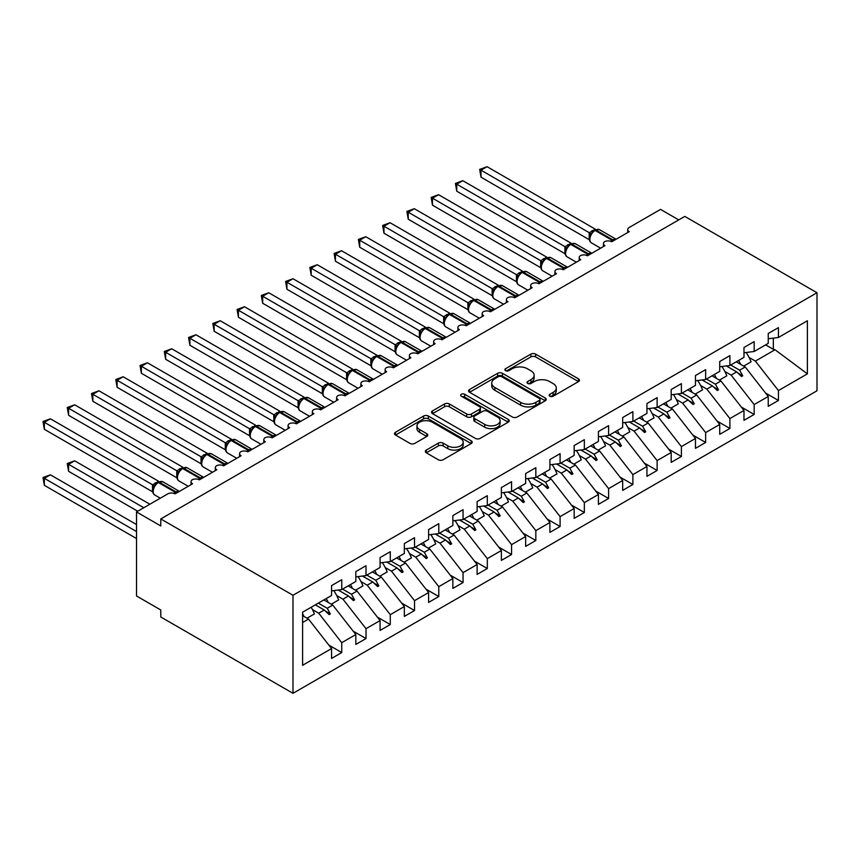 <?xml version="1.0" encoding="UTF-8"?>
<svg xmlns="http://www.w3.org/2000/svg" width="860" height="860" viewBox="0 0 860 860"><rect width="100%" height="100%" fill="white"/><g stroke="black" fill="none" stroke-linecap="round" stroke-linejoin="round"><path stroke-width="1.29" d="M549.852 396.213A2.354 1.365 0 0 0 553.184 396.213L578.479 381.603A3.365 1.946 0 0 0 579.468 380.238A3.365 1.946 0 0 0 578.479 378.862L535.619 354.116A3.365 1.946 0 0 0 530.856 354.116L505.562 368.714A2.354 1.365 0 0 0 504.863 369.682A2.354 1.365 0 0 0 505.562 370.638A2.354 1.365 0 0 0 508.894 370.638L512.162 368.757A10.771 6.224 0 0 1 527.406 368.757L530.975 370.81A10.771 6.224 0 0 1 534.135 375.218A10.771 6.224 0 0 1 530.975 379.615L527.707 381.507A2.354 1.365 0 0 0 527.008 382.463A2.354 1.365 0 0 0 527.707 383.431A2.354 1.365 0 0 0 531.039 383.431L534.307 381.539A10.771 6.224 0 0 1 549.551 381.539L553.12 383.603A10.771 6.224 0 0 1 556.28 388A10.771 6.224 0 0 1 553.12 392.396L549.852 394.288A2.354 1.365 0 0 0 549.164 395.256A2.354 1.365 0 0 0 549.852 396.213L549.852 394.288M426.323 450.07A3.365 1.946 0 0 0 425.334 451.446A3.365 1.946 0 0 0 426.323 452.822L438.353 459.767A3.365 1.946 0 0 0 443.115 459.767L471.205 443.545A3.365 1.946 0 0 0 472.194 442.169A3.365 1.946 0 0 0 471.205 440.793L428.344 416.046A3.365 1.946 0 0 0 423.582 416.046L395.482 432.268A3.365 1.946 0 0 0 394.504 433.644A3.365 1.946 0 0 0 395.482 435.02L410.016 443.405A3.365 1.946 0 0 0 414.778 443.405L426.796 436.461A3.365 1.946 0 0 0 427.785 435.085A3.365 1.946 0 0 0 426.796 433.709L419.594 429.548A9.008 5.203 0 0 1 416.96 425.872A9.008 5.203 0 0 1 422.518 421.067A9.008 5.203 0 0 1 432.333 422.195L460.551 438.492A9.008 5.203 0 0 1 463.196 442.169A9.008 5.203 0 0 1 457.627 446.974A9.008 5.203 0 0 1 447.813 445.846L443.115 443.126A3.365 1.946 0 0 0 438.353 443.126L426.323 450.07L426.323 452.822L438.353 445.931L438.353 443.126M817 292.744L292.991 595.27L292.991 693.311L817 390.784L817 292.744L684.786 216.408L160.777 518.935L160.777 525.944L136.514 511.937L167.818 493.866A5.149 2.967 180 0 1 175.096 493.866L192.554 483.782A5.149 2.967 0 0 1 191.049 481.686A5.149 2.967 0 0 1 192.328 479.729A5.149 2.967 180 0 1 199.348 479.858L216.817 469.775A5.149 2.967 0 0 1 215.312 467.679A5.149 2.967 0 0 1 216.58 465.722A5.149 2.967 180 0 1 223.611 465.851L241.079 455.768A5.149 2.967 0 0 1 239.575 453.671A5.149 2.967 0 0 1 240.843 451.715A5.149 2.967 180 0 1 247.874 451.844L265.342 441.76A5.149 2.967 0 0 1 263.826 439.664A5.149 2.967 0 0 1 265.106 437.708A5.149 2.967 180 0 1 272.125 437.847L289.594 427.753A5.149 2.967 0 0 1 288.089 425.657A5.149 2.967 0 0 1 289.358 423.7A5.149 2.967 180 0 1 296.388 423.84L313.857 413.757A5.149 2.967 0 0 1 312.352 411.65A5.149 2.967 0 0 1 313.62 409.693A5.149 2.967 180 0 1 320.651 409.833L338.12 399.75A5.149 2.967 0 0 1 336.604 397.642A5.149 2.967 0 0 1 337.883 395.686A5.149 2.967 180 0 1 344.914 395.826L362.372 385.742A5.149 2.967 0 0 1 360.867 383.635A5.149 2.967 0 0 1 362.146 381.679A5.149 2.967 180 0 1 369.166 381.818L386.635 371.735A5.149 2.967 0 0 1 385.129 369.628A5.149 2.967 0 0 1 386.398 367.671A5.149 2.967 180 0 1 393.428 367.811L410.897 357.728A5.149 2.967 0 0 1 409.392 355.631A5.149 2.967 0 0 1 410.661 353.675A5.149 2.967 180 0 1 417.691 353.804L435.149 343.721A5.149 2.967 0 0 1 433.644 341.624A5.149 2.967 0 0 1 434.923 339.668A5.149 2.967 180 0 1 441.943 339.797L459.412 329.713A5.149 2.967 0 0 1 457.907 327.617A5.149 2.967 0 0 1 459.175 325.66A5.149 2.967 180 0 1 466.206 325.789L483.675 315.706A5.149 2.967 0 0 1 482.17 313.61A5.149 2.967 0 0 1 483.438 311.653A5.149 2.967 180 0 1 490.469 311.782L507.938 301.699A5.149 2.967 0 0 1 506.422 299.602A5.149 2.967 0 0 1 507.701 297.646A5.149 2.967 180 0 1 514.721 297.786L532.189 287.702A5.149 2.967 0 0 1 530.684 285.595A5.149 2.967 0 0 1 531.953 283.639A5.149 2.967 180 0 1 538.983 283.779L556.452 273.695A5.149 2.967 0 0 1 554.947 271.588A5.149 2.967 0 0 1 556.216 269.631A5.149 2.967 180 0 1 563.246 269.771L580.715 259.688A5.149 2.967 0 0 1 579.199 257.581A5.149 2.967 0 0 1 580.478 255.624A5.149 2.967 180 0 1 587.509 255.764L604.967 245.68A5.149 2.967 0 0 1 603.462 243.573A5.149 2.967 0 0 1 604.741 241.617A5.149 2.967 180 0 1 611.761 241.757L629.23 231.673A5.149 2.967 0 0 1 627.725 229.566A5.149 2.967 0 0 1 629.23 227.47L660.523 209.399L678.723 219.902M292.991 595.27L160.777 518.935M512.409 417.014A3.365 1.946 0 0 0 517.172 417.014L545.261 400.781A3.365 1.946 0 0 0 546.25 399.416A3.365 1.946 0 0 0 545.261 398.04L502.401 373.294A3.365 1.946 0 0 0 497.639 373.294L469.538 389.515A3.365 1.946 0 0 0 468.56 390.892A3.365 1.946 0 0 0 469.538 392.267L512.409 417.014M462.271 396.729A2.354 1.365 0 0 1 464.658 397.062L464.658 394.256L508.238 419.411A3.365 1.946 0 0 1 509.227 420.787A3.365 1.946 0 0 1 508.238 422.163L480.138 438.385A3.365 1.946 0 0 1 475.376 438.385L432.515 413.638L432.515 410.887A3.365 1.946 0 0 0 431.526 412.262A3.365 1.946 0 0 0 432.515 413.638M432.515 410.887L444.534 403.953A3.365 1.946 0 0 1 449.296 403.953L466.679 413.983A3.365 1.946 0 0 0 471.452 413.983L479.428 409.381A3.365 1.946 0 0 0 480.407 408.005A3.365 1.946 0 0 0 479.428 406.629L461.325 396.18A2.354 1.365 0 0 1 460.637 395.213A2.354 1.365 0 0 1 462.089 393.966A2.354 1.365 0 0 1 464.658 394.256M302.602 622.5L308.514 619.082L331.562 648.569L302.602 665.285L302.602 612.202L331.562 595.486L331.562 585.606L341.753 579.726L341.753 589.595L331.562 590.874M328.875 645.118L341.753 652.557L341.753 642.678L355.825 634.562L332.777 605.074L323.865 599.925M312.459 609.589L318.705 613.201L341.753 642.678M341.753 589.595L355.825 581.478L355.825 571.599L366.016 565.719L366.016 575.598L355.825 576.866M353.137 631.111L366.016 638.55L366.016 628.682L380.088 620.554L357.04 591.067L348.128 585.918M336.712 595.582L342.968 599.194L366.016 628.682M366.016 575.598L380.088 567.471L380.088 557.592L390.279 551.712L390.279 561.591L380.088 562.859M377.389 617.104L390.279 624.543L390.279 614.674L404.34 606.547L381.302 577.06L372.38 571.921M360.974 581.575L367.231 585.187L390.279 614.674M390.279 561.591L404.34 553.464L404.34 543.585L414.531 537.704L414.531 547.583L404.34 548.852M401.652 603.096L414.531 610.536L414.531 600.667L428.602 592.54L405.554 563.063L396.643 557.914M385.237 567.568L391.483 571.18L414.531 600.667M414.531 547.583L428.602 539.457L428.602 529.588L438.793 523.697L438.793 533.576L428.602 534.845M425.915 589.1L438.793 596.528L438.793 586.66L452.865 578.533L429.817 549.056L420.906 543.907M409.489 553.561L415.745 557.172L438.793 586.66M438.793 533.576L452.865 525.449L452.865 515.581L463.056 509.69L463.056 519.569L452.865 520.837M450.167 575.093L463.056 582.532L463.056 572.653L477.128 564.525L454.08 535.049L445.158 529.9M433.752 539.553L440.008 543.165L463.056 572.653M463.056 519.569L477.128 511.442L477.128 501.573L487.308 495.693L487.308 505.562L477.128 506.83M474.43 561.086L487.308 568.524L487.308 558.645L501.38 550.518L478.332 521.042L469.42 515.892M458.014 525.557L464.271 529.169L487.308 558.645M487.308 505.562L501.38 497.435L501.38 487.566L511.571 481.686L511.571 491.554L501.38 492.823M498.692 547.078L511.571 554.517L511.571 544.638L525.643 536.522L502.595 507.034L493.683 501.885M482.267 511.549L488.523 515.162L511.571 544.638M511.571 491.554L525.643 483.438L525.643 473.559L535.834 467.679L535.834 477.547L525.643 478.816M522.944 533.071L535.834 540.51L535.834 530.631L549.905 522.514L526.857 493.027L517.935 487.878M506.529 497.542L512.786 501.154L535.834 530.631M535.834 477.547L549.905 469.431L549.905 459.552L560.096 453.671L560.096 463.54L549.905 464.808M547.207 519.064L560.096 526.503L560.096 516.623L574.158 508.507L551.12 479.02L542.198 473.871M530.792 483.535L537.048 487.147L560.096 516.623M560.096 463.54L574.158 455.424L574.158 445.544L584.349 439.664L584.349 449.533L574.158 450.812M571.47 505.056L584.349 512.495L584.349 502.627L598.42 494.5L575.372 465.013L566.461 459.863M555.055 469.528L561.3 473.14L584.349 502.627M584.349 449.533L598.42 441.416L598.42 431.537L608.611 425.657L608.611 435.536L598.42 436.805M595.733 491.049L608.611 498.488L608.611 488.62L622.683 480.493L599.635 451.005L590.723 445.867M579.307 455.52L585.563 459.132L608.611 488.62M608.611 435.536L622.683 427.409L622.683 417.53L632.874 411.65L632.874 421.529L622.683 422.798M619.985 477.042L632.874 484.481L632.874 474.612L646.946 466.486L623.898 436.998L614.975 431.86M603.57 441.513L609.826 445.125L632.874 474.612M632.874 421.529L646.946 413.402L646.946 403.523L657.126 397.642L657.126 407.522L646.946 408.79M644.247 463.046L657.126 470.474L657.126 460.605L671.198 452.478L648.15 423.002L639.238 417.852M627.832 427.506L634.078 431.118L657.126 460.605M657.126 407.522L671.198 399.395L671.198 389.526L681.389 383.635L681.389 393.514L671.198 394.783M668.51 449.038L681.389 456.477L681.389 446.598L695.461 438.471L672.413 408.994L663.501 403.845M652.084 413.499L658.341 417.111L681.389 446.598M681.389 393.514L695.461 385.387L695.461 375.519L705.651 369.628L705.651 379.507L695.461 380.776M692.762 435.031L705.651 442.47L705.651 432.591L719.723 424.464L696.675 394.987L687.753 389.838M676.347 399.502L682.603 403.103L705.651 432.591M705.651 379.507L719.723 371.38L719.723 361.512L729.904 355.631L729.904 365.5L719.723 366.769M717.025 421.024L729.904 428.463L729.904 418.583L743.975 410.456L720.927 380.98L712.015 375.831M700.61 385.495L706.866 389.107L729.904 418.583M729.904 365.5L743.975 357.373L743.975 347.504L754.166 341.624L754.166 351.493L743.975 352.761M741.288 407.017L754.166 414.456L754.166 404.576L768.238 396.46L768.238 406.329L778.429 400.448L778.429 390.569L807.389 373.853L775.032 349.74L773.333 349.321L773.333 338.12M724.862 371.488L731.118 375.1L754.166 404.576M754.166 351.493L768.238 343.377L768.238 333.497L778.429 327.617L778.429 337.486L768.238 338.754M765.54 393.009L778.429 400.448M749.125 357.481L755.381 361.092L778.429 390.569M136.514 511.937L136.514 595.969L160.777 609.976L160.777 616.986L292.991 693.311M308.514 619.082L302.602 615.663M341.753 652.557L331.562 658.438L331.562 648.569M366.016 638.55L355.825 644.43L355.825 634.562M390.279 624.543L380.088 630.423L380.088 620.554M414.531 610.536L404.34 616.426L404.34 606.547M438.793 596.528L428.602 602.419L428.602 592.54M463.056 582.532L452.865 588.412L452.865 578.533M487.308 568.524L477.128 574.405L477.128 564.525M511.571 554.517L501.38 560.397L501.38 550.518M535.834 540.51L525.643 546.39L525.643 536.522M560.096 526.503L549.905 532.383L549.905 522.514M584.349 512.495L574.158 518.376L574.158 508.507M608.611 498.488L598.42 504.368L598.42 494.5M632.874 484.481L622.683 490.372L622.683 480.493M657.126 470.474L646.946 476.365L646.946 466.486M681.389 456.477L671.198 462.358L671.198 452.478M705.651 442.47L695.461 448.35L695.461 438.471M729.904 428.463L719.723 434.343L719.723 424.464M754.166 414.456L743.975 420.336L743.975 410.456M778.429 337.486L807.389 320.769L807.389 373.853M318.318 603.129L327.23 608.278L332.777 605.074M318.705 613.201L324.252 609.998L329.133 614.599L330.337 613.889L327.23 608.278M315.34 604.849L324.252 609.998M342.581 589.121L351.493 594.271L357.04 591.067M342.968 599.194L348.515 595.991L353.385 600.592L354.599 599.882L351.493 594.271M338.206 590.046L348.515 595.991M366.833 575.114L375.755 580.263L381.302 577.06M367.231 585.187L372.778 581.983L377.647 586.584L378.862 585.886L375.755 580.263M362.469 576.039L372.778 581.983M391.096 561.118L400.007 566.256L405.554 563.063M391.483 571.18L397.03 567.976L401.91 572.577L403.125 571.879L400.007 566.256M386.731 562.032L397.03 567.976M415.358 547.111L424.27 552.249L429.817 549.056M415.745 557.172L421.292 553.969L426.162 558.57L427.377 557.871L424.27 552.249M410.983 548.024L421.292 553.969M439.611 533.103L448.533 538.252L454.08 535.049M440.008 543.165L445.555 539.972L450.425 544.563L451.64 543.864L448.533 538.252M435.246 534.017L445.555 539.972M463.873 519.096L472.796 524.245L478.332 521.042M464.271 529.169L469.807 525.965L474.688 530.556L475.902 529.857L472.796 524.245M459.509 520.01L469.807 525.965M488.136 505.089L497.048 510.238L502.595 507.034M488.523 515.162L494.07 511.958L498.94 516.548L500.154 515.85L497.048 510.238M483.761 506.002L494.07 511.958M512.399 491.081L521.31 496.231L526.857 493.027M512.786 501.154L518.333 497.951L523.202 502.541L524.417 501.842L521.31 496.231M508.023 491.995L518.333 497.951M536.651 477.074L545.573 482.223L551.12 479.02M537.048 487.147L542.596 483.943L547.465 488.534L548.68 487.835L545.573 482.223M532.286 477.988L542.596 483.943M560.913 463.067L569.825 468.216L575.372 465.013M561.3 473.14L566.847 469.936L571.728 474.537L572.932 473.828L569.825 468.216M556.538 463.991L566.847 469.936M585.176 449.06L594.088 454.209L599.635 451.005M585.563 459.132L591.11 455.929L595.98 460.53L597.195 459.831L594.088 454.209M580.801 449.984L591.11 455.929M609.428 435.052L618.351 440.202L623.898 436.998M609.826 445.125L615.373 441.922L620.243 446.523L621.457 445.824L618.351 440.202M605.064 435.977L615.373 441.922M633.691 421.056L642.603 426.194L648.15 423.002M634.078 431.118L639.625 427.914L644.505 432.515L645.72 431.817L642.603 426.194M629.326 421.97L639.625 427.914M657.954 407.049L666.865 412.198L672.413 408.994M658.341 417.111L663.888 413.907L668.758 418.508L669.972 417.81L666.865 412.198M653.578 407.962L663.888 413.907M682.206 393.041L691.128 398.191L696.675 394.987M682.603 403.103L688.15 399.911L693.02 404.501L694.235 403.802L691.128 398.191M677.841 393.955L688.15 399.911M706.468 379.034L715.391 384.183L720.927 380.98M706.866 389.107L712.403 385.904L717.283 390.494L718.498 389.795L715.391 384.183M702.104 379.948L712.403 385.904M730.731 365.027L739.643 370.176L745.19 366.973L736.278 361.823M731.118 375.1L736.665 371.896L741.546 376.487L742.75 375.788L739.643 370.176M726.356 365.941L736.665 371.896M745.19 366.973L768.238 396.46M755.381 361.092L775.032 349.74M765.626 344.881L773.333 349.321M737.708 372.875L742.75 375.788M713.445 386.882L718.498 389.795M689.193 400.889L694.235 403.802M664.93 414.896L669.972 417.81M640.668 428.904L645.72 431.817M616.416 442.911L621.457 445.824M592.153 456.918L597.195 459.831M567.89 470.925L572.932 473.828M543.638 484.922L548.68 487.835M519.375 498.929L524.417 501.842M495.113 512.936L500.154 515.85M470.85 526.943L475.902 529.857M446.598 540.951L451.64 543.864M422.335 554.958L427.377 557.871M398.072 568.965L403.125 571.879M373.82 582.972L378.862 585.886M349.558 596.98L354.599 599.882M325.295 610.976L330.337 613.889M550.787 396.546L553.12 395.202A10.771 6.224 0 0 0 556.28 390.805L556.28 388M534.135 375.218L534.135 378.013A10.771 6.224 0 0 1 530.975 382.421L528.642 383.764M578.479 378.862L578.479 381.603L535.619 356.911A3.365 1.946 0 0 0 530.856 356.911L506.497 370.972M545.218 400.814L502.401 376.089A3.365 1.946 0 0 0 497.639 376.089L469.581 392.289L469.538 389.515M539.317 400.373A2.354 1.365 0 0 0 540.005 399.416A2.354 1.365 0 0 0 539.317 398.449L501.692 376.723A2.354 1.365 0 0 0 498.359 376.723L494.898 378.722A10.771 6.224 0 0 0 491.748 383.119A10.771 6.224 0 0 0 494.898 387.516L520.622 402.373A10.771 6.224 0 0 0 535.855 402.373L539.317 400.373L539.317 403.179A2.354 1.365 0 0 0 540.005 402.211L540.005 399.416M491.748 383.119L491.748 385.925A10.771 6.224 0 0 0 494.898 390.322L494.898 387.516M539.317 403.179L535.855 405.167A10.771 6.224 0 0 1 520.622 405.167L494.898 390.322M432.558 413.671L444.534 406.748L444.534 403.953M480.407 408.005L480.407 410.8A3.365 1.946 0 0 1 479.428 412.176L471.452 416.788A3.365 1.946 0 0 1 466.679 416.788L449.296 406.748A3.365 1.946 0 0 0 444.534 406.748M464.658 397.062L508.195 422.195M484.717 424.399A9.008 5.203 0 0 0 494.543 425.528A9.008 5.203 0 0 0 500.101 420.723A9.008 5.203 0 0 0 497.467 417.046L487.523 411.306A3.365 1.946 0 0 0 482.761 411.306L474.784 415.907A3.365 1.946 0 0 0 473.796 417.283A3.365 1.946 0 0 0 474.784 418.659L484.717 424.399L484.717 427.194A9.008 5.203 0 0 0 494.543 428.323A9.008 5.203 0 0 0 500.101 423.518L500.101 420.723M473.796 417.283L473.796 420.088A3.365 1.946 0 0 0 474.784 421.464L474.784 418.659M484.717 427.194L474.784 421.464M463.196 442.169L463.196 444.964A9.008 5.203 0 0 1 457.627 449.769A9.008 5.203 0 0 1 447.813 448.651L443.115 445.931A3.365 1.946 0 0 0 438.353 445.931M416.96 425.872L416.96 428.678A9.008 5.203 0 0 0 419.594 432.354L419.594 429.548M426.753 436.493L419.594 432.354M471.162 443.566L428.344 418.852A3.365 1.946 0 0 0 423.582 418.852L395.525 435.042M481.009 177.192L479.676 169.42L481.009 170.183L487.072 166.69L595.356 229.201L589.283 232.705L481.009 170.183L481.009 177.192L589.175 239.639L589.175 232.641M594.959 229.942L599.506 229.663A7.375 4.257 120 0 0 595.819 230.028A1.72 0.989 -120 0 0 594.959 229.942L594.228 230.362A1.72 0.989 60 0 0 593.991 230.609L590.1 235.339C588.874 239.123 589.315 241.638 591.4 242.853L600.624 248.185M591.304 234.006L589.283 232.705M479.676 169.42L487.072 166.69M481.009 233.21L540.725 267.686M738.622 360.469A27.445 15.845 60 0 1 740.675 364.361M746.168 352.492A27.445 15.845 60 0 1 751.081 361.834L743.685 366.102M456.746 247.218L516.462 281.693L516.398 274.652L522.568 271.212L414.294 208.7L408.231 212.205L516.398 274.652M714.37 374.476A27.445 15.845 60 0 1 716.412 378.368M721.905 366.5A27.445 15.845 60 0 1 726.818 375.831L719.422 380.109M432.483 261.225L492.2 295.7M690.107 388.483A27.445 15.845 60 0 1 692.149 392.375M697.654 380.507A27.445 15.845 60 0 1 702.566 389.838L695.159 394.116M408.231 275.232L467.937 309.708M665.844 402.491A27.445 15.845 60 0 1 667.897 406.382M673.391 394.514A27.445 15.845 60 0 1 678.303 403.845L670.908 408.124M383.969 289.239L443.685 323.715L443.62 316.673L449.791 313.233L341.517 250.722L335.443 254.227L443.62 316.673A3.773 2.73 18 0 1 444.534 319.404M641.592 416.487A27.445 15.845 60 0 1 643.635 420.389M649.128 408.511A27.445 15.845 60 0 1 654.041 417.852L646.645 422.131M456.746 191.2L455.413 183.427L456.746 184.19L462.809 180.686L571.094 243.208L565.02 246.712L456.746 184.19L456.746 191.2L564.913 253.646L564.913 246.648M570.696 243.95L575.243 243.67A7.375 4.257 120 0 0 571.556 244.036A1.72 0.989 -120 0 0 570.696 243.95L569.965 244.369A1.72 0.989 60 0 0 569.739 244.616L565.837 249.346A3.773 2.73 18 0 0 564.902 246.691M567.041 248.013L565.02 246.712M455.413 183.427L462.809 180.686M432.483 205.196L431.15 197.424L432.483 198.198L438.546 194.693L546.831 257.215L540.768 260.709L432.483 198.198L432.483 205.196L540.66 267.653L540.66 260.644M546.433 257.957L550.98 257.677A7.375 4.257 120 0 0 547.293 258.043A1.72 0.989 -120 0 0 546.433 257.957L545.713 258.376A1.72 0.989 60 0 0 545.476 258.613L541.574 263.353A3.773 2.73 18 0 0 540.639 260.698M542.778 262.021L540.768 260.709M431.15 197.424L438.546 194.693M408.231 219.203L406.898 211.431L408.231 212.205L408.231 219.203L516.398 281.661M522.181 271.964L526.718 271.685A7.375 4.257 120 0 0 523.03 272.05A1.72 0.989 -120 0 0 522.181 271.964L521.45 272.383A1.72 0.989 60 0 0 521.214 272.62L517.322 277.361C516.097 281.145 516.527 283.649 518.623 284.875L527.846 290.207M518.526 276.028L516.505 274.716M406.898 211.431L414.294 208.7M383.969 233.21L382.635 225.438L383.969 226.212L390.031 222.708L498.316 285.219L492.242 288.723L383.969 226.212L383.969 233.21L492.135 295.668L492.135 288.659M497.918 285.971L502.466 285.681A7.375 4.257 120 0 0 498.779 286.047A1.72 0.989 -120 0 0 497.918 285.971L497.188 286.391A1.72 0.989 60 0 0 496.962 286.627L493.06 291.368A3.773 2.73 18 0 0 492.124 288.713M494.263 290.024L492.242 288.723M382.635 225.438L390.031 222.708M359.706 303.247L419.422 337.722M617.329 430.494A27.445 15.845 60 0 1 619.372 434.397M624.876 422.518A27.445 15.845 60 0 1 629.789 431.86L622.382 436.127M359.706 247.218L358.373 239.446L359.706 240.22L365.769 236.715L474.053 299.226L467.99 302.731L359.706 240.22L359.706 247.218L467.883 309.675L467.883 302.666M473.656 299.968L478.203 299.688A7.375 4.257 120 0 0 474.516 300.054A1.72 0.989 -120 0 0 473.656 299.968L472.935 300.398A1.72 0.989 60 0 0 472.699 300.635L468.797 305.375C467.582 309.159 468.012 311.664 470.097 312.889L479.332 318.221M470.001 304.031L467.99 302.731M358.373 239.446L365.769 236.715M335.443 317.254L395.159 351.729M593.067 444.502A27.445 15.845 60 0 1 595.12 448.404M600.613 436.525A27.445 15.845 60 0 1 605.526 445.867L598.13 450.135M335.443 261.225L334.11 253.453L335.443 254.227L335.443 261.225L443.62 323.683M449.393 313.975L453.94 313.696A7.375 4.257 120 0 0 450.253 314.061A1.72 0.989 -120 0 0 449.393 313.975L448.673 314.394A1.72 0.989 60 0 0 448.436 314.642L444.545 319.382C443.319 323.166 443.749 325.671 445.846 326.897L455.069 332.229M445.738 318.039L443.728 316.738M334.11 253.453L341.517 250.722M311.191 331.261L370.907 365.737M568.815 458.509A27.445 15.845 60 0 1 570.857 462.411M576.351 450.533A27.445 15.845 60 0 1 581.263 459.874L573.867 464.142M311.191 275.232L309.858 267.46L311.191 268.223L317.254 264.729L425.539 327.241L419.465 330.745L311.191 268.223L311.191 275.232L419.358 337.679L419.358 330.681M425.141 327.983L429.688 327.703A7.375 4.257 120 0 0 426.001 328.068A1.72 0.989 -120 0 0 425.141 327.983L424.41 328.402A1.72 0.989 60 0 0 424.173 328.649L420.282 333.379C419.056 337.174 419.497 339.678 421.583 340.904L430.806 346.225M421.486 332.046L419.465 330.745M309.858 267.46L317.254 264.729M286.928 345.269L346.644 379.744M544.552 472.516A27.445 15.845 60 0 1 546.594 476.408M552.099 464.54A27.445 15.845 60 0 1 557.011 473.881L549.604 478.149M286.928 289.239L285.595 281.467L286.928 282.231L292.991 278.737L401.276 341.248L395.202 344.752L286.928 282.231L286.928 289.239L395.095 351.686L395.095 344.688M400.878 341.99L405.425 341.71A7.375 4.257 120 0 0 401.738 342.076A1.72 0.989 -120 0 0 400.878 341.99L400.147 342.409A1.72 0.989 60 0 0 399.921 342.656L396.019 347.386C394.804 351.181 395.235 353.686 397.32 354.911L406.554 360.233M397.223 346.053L395.202 344.752M285.595 281.467L292.991 278.737M262.666 359.265L322.382 393.751M520.289 486.523A27.445 15.845 60 0 1 522.332 490.415M527.836 478.547A27.445 15.845 60 0 1 532.748 487.889L525.352 492.156M262.666 303.247L261.332 295.474L262.666 296.238L268.739 292.744L377.013 355.255L370.95 358.76L262.666 296.238L262.666 303.247L370.843 365.693L370.843 358.695M376.615 355.997L381.163 355.717A7.375 4.257 120 0 0 377.475 356.083A1.72 0.989 -120 0 0 376.615 355.997L375.895 356.416A1.72 0.989 60 0 0 375.659 356.663L371.767 361.394C370.542 365.188 370.972 367.693 373.057 368.908L382.291 374.24M372.96 360.06L370.95 358.76M261.332 295.474L268.739 292.744M238.413 373.272L298.13 407.748M496.026 500.531A27.445 15.845 60 0 1 498.08 504.422M503.573 492.554A27.445 15.845 60 0 1 508.486 501.896L501.09 506.164M238.413 317.254L237.08 309.482L238.413 310.245L244.476 306.74L352.761 369.262L346.688 372.767L238.413 310.245L238.413 317.254L346.58 379.701L346.58 372.702M352.363 370.004L356.911 369.725A7.375 4.257 120 0 0 353.213 370.09A1.72 0.989 -120 0 0 352.363 370.004L351.632 370.423A1.72 0.989 60 0 0 351.396 370.671L347.504 375.401C346.279 379.185 346.709 381.7 348.805 382.915L358.029 388.247M348.708 374.068L346.688 372.767M237.08 309.482L244.476 306.74M214.151 387.279L273.867 421.755M471.774 514.538A27.445 15.845 60 0 1 473.817 518.429M479.31 506.562A27.445 15.845 60 0 1 484.223 515.892L476.827 520.171M214.151 331.261L212.818 323.478L214.151 324.252L220.214 320.748L328.498 383.27L322.425 386.774L214.151 324.252L214.151 331.261L322.317 393.708L322.317 386.71M328.101 384.012L332.648 383.732A7.375 4.257 120 0 0 328.961 384.097A1.72 0.989 -120 0 0 328.101 384.012L327.37 384.431A1.72 0.989 60 0 0 327.144 384.667L323.242 389.408A3.773 2.73 18 0 0 322.306 386.753M324.446 388.075L322.425 386.774M212.818 323.478L220.214 320.748M189.888 401.287L249.604 435.762M447.512 528.545A27.445 15.845 60 0 1 449.554 532.437M455.058 520.569A27.445 15.845 60 0 1 459.971 529.9L452.564 534.178M189.888 345.258L188.555 337.486L189.888 338.26L195.951 334.755L304.236 397.266L298.173 400.771L189.888 338.26L189.888 345.258L298.065 407.715L298.065 400.706M303.838 398.019L308.385 397.739A7.375 4.257 120 0 0 304.698 398.105A1.72 0.989 -120 0 0 303.838 398.019L303.118 398.438A1.72 0.989 60 0 0 302.881 398.675L300.946 400.244M322.511 408.758A1.72 0.989 -120 0 0 321.683 407.909L304.698 398.105L303.967 398.524A1.72 0.989 60 0 0 303.118 398.438L298.979 403.415M300.183 402.082L298.173 400.771M188.555 337.486L195.951 334.755M165.625 415.294L225.341 449.769M423.249 542.553A27.445 15.845 60 0 1 425.302 546.444M430.796 534.576A27.445 15.845 60 0 1 435.708 543.907L428.312 548.185M165.636 359.265L164.303 351.493L165.636 352.267L171.699 348.762L279.973 411.273L273.91 414.778L165.636 352.267L165.636 359.265L273.802 421.722L273.802 414.713M279.586 412.026L284.123 411.746A7.375 4.257 120 0 0 280.435 412.101A1.72 0.989 -120 0 0 279.586 412.026L278.855 412.445A1.72 0.989 60 0 0 278.618 412.682L274.727 417.423A3.773 2.73 18 0 0 273.781 414.767M275.92 416.089L273.91 414.778M164.303 351.493L171.699 348.762M141.373 429.301L201.089 463.776M398.997 556.549A27.445 15.845 60 0 1 401.039 560.451M406.533 548.572A27.445 15.845 60 0 1 411.445 557.914L404.05 562.193M141.373 373.272L140.04 365.5L141.373 366.274L147.436 362.769L255.721 425.281L249.647 428.785L141.373 366.274L141.373 373.272L249.54 435.73L249.54 428.721M255.323 426.022L259.87 425.743A7.375 4.257 120 0 0 256.183 426.108A1.72 0.989 -120 0 0 255.323 426.022L254.592 426.452A1.72 0.989 60 0 0 254.356 426.689L250.464 431.43A3.773 2.73 18 0 0 249.529 428.774M251.668 430.086L249.647 428.785M140.04 365.5L147.436 362.769M117.11 443.308L176.827 477.784M374.734 570.556A27.445 15.845 60 0 1 376.777 574.458M382.281 562.58A27.445 15.845 60 0 1 387.193 571.921L379.787 576.189M117.11 387.279L115.778 379.507L117.11 380.281L123.173 376.777L231.458 439.288L225.384 442.792L117.11 380.281L117.11 387.279L225.288 449.737L225.288 442.728M231.06 440.03L235.608 439.75A7.375 4.257 120 0 0 231.921 440.116A1.72 0.989 -120 0 0 231.06 440.03L230.329 440.449A1.72 0.989 60 0 0 230.104 440.696L226.201 445.437C224.987 449.221 225.417 451.726 227.502 452.951L236.736 458.283M227.405 444.093L225.384 442.792M115.778 379.507L123.173 376.777M92.848 457.316L152.564 491.791M350.471 584.563A27.445 15.845 60 0 1 352.525 588.466M358.018 576.587A27.445 15.845 60 0 1 362.931 585.929L355.535 590.196M92.848 401.287L91.515 393.514L92.848 394.288L98.921 390.784L207.196 453.295L201.132 456.8L92.848 394.288L92.848 401.287L201.025 463.733L201.025 456.735M206.798 454.037L211.345 453.757A7.375 4.257 120 0 0 207.658 454.123A1.72 0.989 -120 0 0 206.798 454.037L206.077 454.456A1.72 0.989 60 0 0 205.841 454.704L201.95 459.444A3.773 2.73 18 0 0 201.003 456.778M203.143 458.1L201.132 456.8M91.515 393.514L98.921 390.784M67.263 463.551L68.596 464.314L68.596 471.323L67.263 463.551L74.659 460.81L68.596 464.314L143.792 507.733M68.596 471.323L137.729 511.238M74.659 460.81L149.866 504.229M326.219 598.571A27.445 15.845 60 0 1 328.262 602.462M333.755 590.594A27.445 15.845 60 0 1 338.668 599.936L331.272 604.204M68.596 415.294L67.263 407.522L68.596 408.285L74.659 404.791L182.944 467.302L176.87 470.807L68.596 408.285L68.596 415.294L176.762 477.741L176.762 470.742M182.546 468.044L187.093 467.765A7.375 4.257 120 0 0 183.406 468.13A1.72 0.989 -120 0 0 182.546 468.044L181.815 468.463A1.72 0.989 60 0 0 181.578 468.711L177.687 473.441C176.461 477.236 176.902 479.74 178.987 480.966L188.211 486.287M178.891 472.108L176.87 470.807M67.263 407.522L74.659 404.791M43 477.547L44.333 478.321L44.333 485.319L43 477.547L50.396 474.817L44.333 478.321L136.514 531.544M44.333 485.319L136.514 538.543M50.396 474.817L136.514 524.546M302.602 613.717A27.445 15.845 60 0 1 303.999 616.47M311.169 607.257A27.445 15.845 60 0 1 314.405 613.943L307.009 618.211M44.333 429.301L43 421.529L44.333 422.292L50.396 418.798L158.681 481.31L152.607 484.814L44.333 422.292L44.333 429.301L152.5 491.748L152.489 484.793A3.773 2.73 18 0 1 153.413 487.48L154.628 486.115L152.607 484.814M158.283 482.051L162.83 481.772A7.375 4.257 120 0 0 159.143 482.137A1.72 0.989 -120 0 0 158.283 482.051L157.552 482.471A1.72 0.989 60 0 0 157.326 482.718L155.391 484.287L154.628 486.115M43 421.529L50.396 418.798M553.12 395.202L553.12 392.396M527.707 383.431L527.707 381.507M530.975 382.421L530.975 379.615M505.562 370.638L505.562 368.714M530.856 356.911L530.856 354.116M535.619 356.911L535.619 354.116M497.639 376.089L497.639 373.294M502.401 376.089L502.401 373.294M545.261 400.781L545.261 398.04M520.622 405.167L520.622 402.373M535.855 405.167L535.855 402.373M449.296 406.748L449.296 403.953M466.679 416.788L466.679 413.983M471.452 416.788L471.452 413.983M479.428 412.176L479.428 409.381M508.238 422.163L508.238 419.411M443.115 445.931L443.115 443.126M447.813 448.651L447.813 445.846M426.796 436.461L426.796 433.709M395.482 435.02L395.482 432.268M423.582 418.852L423.582 416.046M428.344 418.852L428.344 416.046M471.205 443.545L471.205 440.793M613.621 240.682A1.72 0.989 -120 0 0 612.793 239.832A7.375 4.257 -60 0 1 616.061 239.274M610.675 241.273A7.375 4.257 -60 0 1 612.062 240.252L612.793 239.832L595.819 230.028L595.088 230.448A7.375 4.257 120 0 0 589.874 239.478A7.375 4.257 120 0 0 591.4 242.853M592.067 232.168L594.228 230.362A1.72 0.989 60 0 1 595.088 230.448L612.062 240.252A1.72 0.989 60 0 1 612.89 241.101M593.432 230.899A3.773 2.182 60 0 1 592.325 230.534M592.916 231.308A3.773 2.182 60 0 1 591.594 230.953M590.089 235.361A3.773 2.73 18 0 0 589.164 232.684M589.358 254.689A1.72 0.989 -120 0 0 588.53 253.84A7.375 4.257 -60 0 1 591.809 253.281M586.413 255.28A7.375 4.257 -60 0 1 587.81 254.259L588.53 253.84L571.556 244.036L570.825 244.455A7.375 4.257 120 0 0 565.611 253.485A7.375 4.257 120 0 0 567.138 256.861L576.372 262.192M567.804 246.186L569.965 244.369A1.72 0.989 60 0 1 570.825 244.455L587.81 254.259A1.72 0.989 60 0 1 588.638 255.108M569.169 244.896A3.773 2.182 60 0 1 568.062 244.541M568.664 245.315A3.773 2.182 60 0 1 567.331 244.96M565.106 268.696A1.72 0.989 -120 0 0 564.278 267.847A7.375 4.257 -60 0 1 567.546 267.288M562.15 269.287A7.375 4.257 -60 0 1 563.547 268.266L564.278 267.847L547.293 258.043L546.562 258.462A7.375 4.257 120 0 0 541.348 267.492A7.375 4.257 120 0 0 542.875 270.868L552.109 276.2M543.541 260.182L545.713 258.376A1.72 0.989 60 0 1 546.562 258.462L563.547 268.266A1.72 0.989 60 0 1 564.375 269.115M544.907 258.903A3.773 2.182 60 0 1 543.799 258.548M544.401 259.322A3.773 2.182 60 0 1 543.079 258.967M540.843 282.704A1.72 0.989 -120 0 0 540.015 281.854A7.375 4.257 -60 0 1 543.284 281.295L526.718 271.685M537.898 283.295A7.375 4.257 -60 0 1 539.284 282.273L540.015 281.854L523.03 272.05L522.31 272.469A7.375 4.257 120 0 0 517.096 281.5A7.375 4.257 120 0 0 518.623 284.875M519.279 274.19L521.45 272.383A1.72 0.989 60 0 1 522.31 272.469L539.284 282.273A1.72 0.989 60 0 1 540.112 283.123M520.655 272.91A3.773 2.182 60 0 1 519.548 272.555M520.139 273.329A3.773 2.182 60 0 1 518.817 272.975M517.312 277.382A3.773 2.73 18 0 0 516.376 274.705M516.581 296.711A1.72 0.989 -120 0 0 515.753 295.851A7.375 4.257 -60 0 1 519.031 295.302M513.635 297.302A7.375 4.257 -60 0 1 515.033 296.281L515.753 295.851L498.779 286.047L498.048 286.477A7.375 4.257 120 0 0 492.834 295.507A7.375 4.257 120 0 0 494.36 298.882L503.594 304.214M495.027 288.197L497.188 286.391A1.72 0.989 60 0 1 498.048 286.477L515.033 296.281A1.72 0.989 60 0 1 515.86 297.13M496.392 286.917A3.773 2.182 60 0 1 495.285 286.563M495.887 287.337A3.773 2.182 60 0 1 494.554 286.982M492.329 310.718A1.72 0.989 -120 0 0 491.501 309.858A7.375 4.257 -60 0 1 494.769 309.31M489.372 311.309A7.375 4.257 -60 0 1 490.77 310.277L491.501 309.858L474.516 300.054L473.785 300.473A7.375 4.257 120 0 0 468.571 309.514A7.375 4.257 120 0 0 470.097 312.889M470.764 302.204L472.935 300.398A1.72 0.989 60 0 1 473.785 300.473L490.77 310.277A1.72 0.989 60 0 1 491.597 311.137M472.129 300.925A3.773 2.182 60 0 1 471.022 300.559M471.624 301.344A3.773 2.182 60 0 1 470.302 300.978M468.797 305.397A3.773 2.73 18 0 0 467.862 302.72M468.066 324.725A1.72 0.989 -120 0 0 467.238 323.865A7.375 4.257 -60 0 1 470.506 323.306L453.94 313.696M465.12 325.317A7.375 4.257 -60 0 1 466.507 324.285L467.238 323.865L450.253 314.061L449.533 314.481A7.375 4.257 120 0 0 444.308 323.521A7.375 4.257 120 0 0 445.846 326.897M446.501 316.211L448.673 314.394A1.72 0.989 60 0 1 449.533 314.481L466.507 324.285A1.72 0.989 60 0 1 467.335 325.144M447.877 314.932A3.773 2.182 60 0 1 446.77 314.567M447.361 315.351A3.773 2.182 60 0 1 446.039 314.986M443.803 338.733A1.72 0.989 -120 0 0 442.975 337.873A7.375 4.257 -60 0 1 446.243 337.313M440.858 339.324A7.375 4.257 -60 0 1 442.255 338.292L442.975 337.873L426.001 328.068L425.27 328.488A7.375 4.257 120 0 0 420.056 337.529A7.375 4.257 120 0 0 421.583 340.904M422.249 330.219L424.41 328.402A1.72 0.989 60 0 1 425.27 328.488L442.255 338.292A1.72 0.989 60 0 1 443.072 339.152M423.614 328.939A3.773 2.182 60 0 1 422.507 328.574M423.109 329.358A3.773 2.182 60 0 1 421.776 328.993M420.271 333.411A3.773 2.73 18 0 0 419.347 330.724M419.54 352.729A1.72 0.989 -120 0 0 418.723 351.88A7.375 4.257 -60 0 1 421.991 351.321M416.595 353.32A7.375 4.257 -60 0 1 417.992 352.299L418.723 351.88L401.738 342.076L401.007 342.495A7.375 4.257 120 0 0 395.793 351.525A7.375 4.257 120 0 0 397.32 354.911M397.987 344.226L400.147 342.409A1.72 0.989 60 0 1 401.007 342.495L417.992 352.299A1.72 0.989 60 0 1 418.82 353.148M399.352 342.946A3.773 2.182 60 0 1 398.244 342.581M398.846 343.355A3.773 2.182 60 0 1 397.513 343M396.008 347.418A3.773 2.73 18 0 0 395.084 344.731M395.288 366.736A1.72 0.989 -120 0 0 394.46 365.887A7.375 4.257 -60 0 1 397.728 365.328M392.332 367.327A7.375 4.257 -60 0 1 393.729 366.306L394.46 365.887L377.475 356.083L376.744 356.502A7.375 4.257 120 0 0 371.531 365.532A7.375 4.257 120 0 0 373.057 368.908M373.724 358.233L375.895 356.416A1.72 0.989 60 0 1 376.744 356.502L393.729 366.306A1.72 0.989 60 0 1 394.557 367.156M375.089 356.954A3.773 2.182 60 0 1 373.982 356.588M374.584 357.362A3.773 2.182 60 0 1 373.262 357.007M371.756 361.415A3.773 2.73 18 0 0 370.821 358.738M371.025 380.743A1.72 0.989 -120 0 0 370.198 379.894A7.375 4.257 -60 0 1 373.466 379.335M368.08 381.335A7.375 4.257 -60 0 1 369.467 380.313L370.198 379.894L353.213 370.09L352.492 370.51A7.375 4.257 120 0 0 347.279 379.539A7.375 4.257 120 0 0 348.805 382.915M349.461 372.24L351.632 370.423A1.72 0.989 60 0 1 352.492 370.51L369.467 380.313A1.72 0.989 60 0 1 370.294 381.163M350.837 370.95A3.773 2.182 60 0 1 349.73 370.596M350.321 371.369A3.773 2.182 60 0 1 348.999 371.015M347.494 375.422A3.773 2.73 18 0 0 346.569 372.745M346.763 394.751A1.72 0.989 -120 0 0 345.935 393.901A7.375 4.257 -60 0 1 349.214 393.342M343.817 395.342A7.375 4.257 -60 0 1 345.215 394.321L345.935 393.901L328.961 384.097L328.23 384.517A7.375 4.257 120 0 0 323.016 393.547A7.375 4.257 120 0 0 324.542 396.922L333.777 402.254M325.209 386.237L327.37 384.431A1.72 0.989 60 0 1 328.23 384.517L345.215 394.321A1.72 0.989 60 0 1 346.042 395.17M326.574 384.957A3.773 2.182 60 0 1 325.467 384.603M326.069 385.377A3.773 2.182 60 0 1 324.736 385.022M319.554 409.349A7.375 4.257 -60 0 1 320.952 408.328L321.683 407.909A7.375 4.257 -60 0 1 324.951 407.35M321.78 409.177A1.72 0.989 60 0 0 320.952 408.328L303.967 398.524A7.375 4.257 120 0 0 298.753 407.554A7.375 4.257 120 0 0 300.28 410.929L309.514 416.262M302.312 398.965A3.773 2.182 60 0 1 301.204 398.61M301.806 399.384A3.773 2.182 60 0 1 300.484 399.029M298.979 403.437A3.773 2.73 18 0 0 298.044 400.76M298.248 422.765A1.72 0.989 -120 0 0 297.42 421.916A7.375 4.257 -60 0 1 300.688 421.357M295.302 423.356A7.375 4.257 -60 0 1 296.689 422.335L297.42 421.916L280.435 412.101L279.715 412.531A7.375 4.257 120 0 0 274.49 421.561A7.375 4.257 120 0 0 276.028 424.937L285.251 430.269M276.683 414.251L278.855 412.445A1.72 0.989 60 0 1 279.715 412.531L296.689 422.335A1.72 0.989 60 0 1 297.517 423.185M278.06 412.972A3.773 2.182 60 0 1 276.952 412.617M277.543 413.391A3.773 2.182 60 0 1 276.221 413.036M273.985 436.772A1.72 0.989 -120 0 0 273.157 435.912A7.375 4.257 -60 0 1 276.436 435.364M271.04 437.364A7.375 4.257 -60 0 1 272.437 436.342L273.157 435.912L256.183 426.108L255.452 426.528A7.375 4.257 120 0 0 250.238 435.568A7.375 4.257 120 0 0 251.765 438.944L260.988 444.276M252.431 428.258L254.592 426.452A1.72 0.989 60 0 1 255.452 426.528L272.437 436.342A1.72 0.989 60 0 1 273.265 437.192M253.797 426.979A3.773 2.182 60 0 1 252.689 426.614M253.291 427.398A3.773 2.182 60 0 1 251.958 427.044M249.733 450.78A1.72 0.989 -120 0 0 248.905 449.92A7.375 4.257 -60 0 1 252.173 449.361L235.608 439.75M246.777 451.371A7.375 4.257 -60 0 1 248.174 450.339L248.905 449.92L231.921 440.116L231.189 440.535A7.375 4.257 120 0 0 225.976 449.576A7.375 4.257 120 0 0 227.502 452.951M228.169 442.266L230.329 440.449A1.72 0.989 60 0 1 231.189 440.535L248.174 450.339A1.72 0.989 60 0 1 249.002 451.199M229.534 440.987A3.773 2.182 60 0 1 228.427 440.621M229.029 441.406A3.773 2.182 60 0 1 227.706 441.04M226.191 445.458A3.773 2.73 18 0 0 225.266 442.782M225.47 464.787A1.72 0.989 -120 0 0 224.643 463.927A7.375 4.257 -60 0 1 227.911 463.368M222.514 465.378A7.375 4.257 -60 0 1 223.912 464.346L224.643 463.927L207.658 454.123L206.938 454.542A7.375 4.257 120 0 0 201.713 463.583A7.375 4.257 120 0 0 203.239 466.958L212.474 472.28M203.906 456.273L206.077 454.456A1.72 0.989 60 0 1 206.938 454.542L223.912 464.346A1.72 0.989 60 0 1 224.739 465.206M205.271 454.994A3.773 2.182 60 0 1 204.175 454.628M204.766 455.413A3.773 2.182 60 0 1 203.444 455.048M201.208 478.784A1.72 0.989 -120 0 0 200.38 477.934A7.375 4.257 -60 0 1 203.648 477.375M198.262 479.385A7.375 4.257 -60 0 1 199.66 478.353L200.38 477.934L183.406 468.13L182.675 468.55A7.375 4.257 120 0 0 177.461 477.59A7.375 4.257 120 0 0 178.987 480.966M179.654 470.28L181.815 468.463A1.72 0.989 60 0 1 182.675 468.55L199.66 478.353A1.72 0.989 60 0 1 200.477 479.213M181.019 469.001A3.773 2.182 60 0 1 179.912 468.635M180.503 469.42A3.773 2.182 60 0 1 179.181 469.055M177.676 473.473A3.773 2.73 18 0 0 176.751 470.785M176.945 492.791A1.72 0.989 -120 0 0 176.128 491.941A7.375 4.257 -60 0 1 179.396 491.382L162.83 481.772M174 493.382A7.375 4.257 -60 0 1 175.397 492.361L176.128 491.941L159.143 482.137L158.412 482.557A7.375 4.257 120 0 0 153.198 491.587A7.375 4.257 120 0 0 154.725 494.973L160.315 498.198M155.391 484.287L157.552 482.471A1.72 0.989 60 0 1 158.412 482.557L175.397 492.361A1.72 0.989 60 0 1 176.225 493.21M156.756 483.008A3.773 2.182 60 0 1 155.649 482.643M156.251 483.417A3.773 2.182 60 0 1 154.918 483.062M627.725 232.544L627.725 229.566M603.462 246.551L603.462 243.573M579.199 260.558L579.199 257.581M554.947 274.566L554.947 271.588M530.684 288.562L530.684 285.595M506.422 302.569L506.422 299.602M482.17 316.577L482.17 313.61M457.907 330.584L457.907 327.617M433.644 344.591L433.644 341.624M409.392 358.598L409.392 355.631M385.129 372.606L385.129 369.628M360.867 386.613L360.867 383.635M336.604 400.62L336.604 397.642M312.352 414.627L312.352 411.65M288.089 428.624L288.089 425.657M263.826 442.631L263.826 439.664M239.575 456.638L239.575 453.671M215.312 470.646L215.312 467.679M191.049 484.653L191.049 481.686M599.506 229.663L616.104 239.252M575.243 243.67L591.852 253.259M565.837 249.346C564.622 253.13 565.052 255.635 567.138 256.861M550.98 257.677L567.589 267.267M541.585 263.353C540.36 267.137 540.789 269.642 542.875 270.868M502.466 285.681L519.074 295.27M493.06 291.368C491.834 295.152 492.275 297.657 494.36 298.882M478.203 299.688L494.812 309.277M429.688 327.703L446.286 337.292M405.425 341.71L422.034 351.299M381.163 355.717L397.771 365.306M356.911 369.725L373.509 379.314M332.648 383.732L349.257 393.321M323.242 389.408C322.027 393.192 322.457 395.697 324.542 396.922M308.385 397.739L324.994 407.317M298.99 403.415C297.764 407.199 298.194 409.704 300.28 410.929M284.123 411.746L300.731 421.325M274.727 417.423C273.501 421.206 273.931 423.711 276.028 424.937M259.87 425.743L276.479 435.332M250.464 431.43C249.239 435.214 249.679 437.719 251.765 438.944M211.345 453.757L227.954 463.346M201.95 459.444C200.724 463.228 201.154 465.733 203.239 466.958M187.093 467.765L203.691 477.354M153.424 487.448C152.209 491.243 152.639 493.748 154.725 494.973"/></g></svg>
